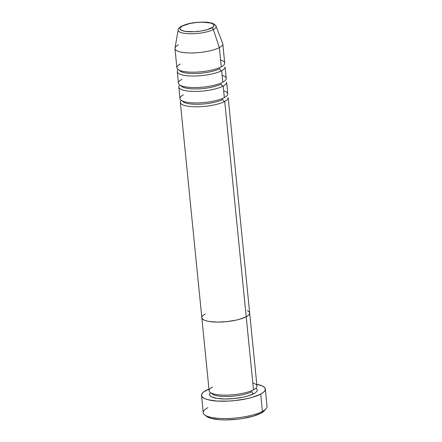 <?xml version="1.0" encoding="UTF-8"?>
<svg xmlns="http://www.w3.org/2000/svg" width="442" height="442" viewBox="0 0 442 442"><rect width="100%" height="100%" fill="white"/><g stroke="black" fill="none" stroke-linecap="round" stroke-linejoin="round"><path stroke-width="0.66" d="M201.53 395.424L203.259 412.729A32.045 8.459 -5.7 0 0 226.978 418.513A32.045 8.459 -5.7 0 0 262.438 411.414L260.924 413.215A30.045 7.928 -5.7 0 0 264.31 410.756L266.051 408.784A32.045 8.459 174.3 0 1 262.438 411.414A32.045 8.459 -5.7 0 0 267.034 406.364L265.31 389.059A32.045 8.459 174.3 0 1 260.708 394.109L262.438 411.414L260.708 394.109A32.045 8.459 174.3 0 1 225.249 401.214A32.045 8.459 174.3 0 1 201.53 395.424A32.045 8.459 174.3 0 1 206.132 390.374A32.045 8.459 174.3 0 1 208.95 389.065L203.43 392.126L201.889 393.883L201.552 395.579L202.442 397.143L204.524 398.524L207.712 399.656L216.9 401.043L228.597 401.087L234.846 400.596L246.929 398.684L252.31 397.336L260.708 394.109L263.404 392.358L264.951 390.601L265.288 388.905L264.399 387.341L262.316 385.965L256.78 384.291A32.045 8.459 174.3 0 1 265.31 389.059M256.006 388.048L257.321 389.739L257.067 391.01L255.912 392.33L253.885 393.645A2.006 1.624 62 0 1 251.99 391.606A22.034 5.812 174.3 0 1 229.127 396.441A22.034 5.812 174.3 0 1 211.607 393.303A22.034 5.812 -5.7 0 0 229.127 396.441A22.034 5.812 -5.7 0 0 251.99 391.606A2.006 1.624 -118 0 0 253.885 393.645A24.034 6.343 174.3 0 1 226.304 398.988A24.034 6.343 174.3 0 1 209.536 394.082M212.569 386.999A24.034 6.343 -5.7 0 0 220.646 394.999A24.034 6.343 -5.7 0 0 253.504 389.8A24.034 6.343 -5.7 0 0 256.951 386.01L249.658 312.958A24.034 6.343 174.3 0 1 246.211 316.748L253.504 389.8L246.211 316.748L248.233 315.433L249.393 314.113L249.647 312.842L248.979 311.671L247.415 310.638L248.979 311.671L249.647 312.842L249.393 314.113L248.233 315.433L246.211 316.748A24.034 6.343 174.3 0 1 219.619 322.074A24.034 6.343 174.3 0 1 201.828 317.732A24.034 6.343 174.3 0 1 205.276 313.947M252.824 382.982A24.034 6.343 -5.7 0 1 253.504 389.8A24.034 6.343 -5.7 0 1 226.906 395.126A24.034 6.343 -5.7 0 1 209.121 390.783L201.828 317.732A24.034 6.343 -5.7 0 0 219.619 322.074A24.034 6.343 -5.7 0 0 246.211 316.748L224.718 101.439A2.006 1.624 62 0 1 222.823 99.4A22.034 5.812 174.3 0 1 199.961 104.235A22.034 5.812 174.3 0 1 182.441 101.102A22.034 5.812 -5.7 0 0 199.961 104.235A22.034 5.812 -5.7 0 0 222.823 99.4A2.006 1.624 -118 0 0 224.718 101.439L246.211 316.748L239.912 319.168L235.879 320.179L226.812 321.616L217.586 322.096L209.602 321.549L206.464 320.909L204.071 320.058L202.513 319.025L201.845 317.848L202.513 319.025L204.071 320.058L206.464 320.909L209.602 321.549L217.586 322.096L226.812 321.616L235.879 320.179L239.912 319.168L246.211 316.748A24.034 6.343 -5.7 0 0 249.658 312.958L228.171 97.654A24.034 6.343 174.3 0 1 224.718 101.439A24.034 6.343 174.3 0 1 197.138 106.782A24.034 6.343 174.3 0 1 180.369 101.875M264.344 410.712L260.924 413.215L253.045 416.242L242.476 418.541L236.674 419.298L225.138 419.9L219.851 419.718L211.237 418.419L206.762 416.469M253.885 393.645L247.586 396.065L243.553 397.076L234.487 398.507L225.26 398.988L217.276 398.441L211.746 396.955L210.188 395.921L209.519 394.745L210.447 392.595M204.707 414.905L206.801 416.497A30.045 7.928 -5.7 0 0 231.746 419.707A30.045 7.928 -5.7 0 0 260.924 413.215L262.438 411.414A32.045 8.459 174.3 0 1 231.315 418.336A32.045 8.459 174.3 0 1 204.707 414.905A32.045 8.459 174.3 0 1 207.856 407.679M183.402 94.792A24.034 6.343 -5.7 0 0 191.48 102.793A24.034 6.343 -5.7 0 0 224.337 97.594A24.034 6.343 -5.7 0 0 227.785 93.809L226.635 82.273A24.034 6.343 174.3 0 1 223.182 86.063A24.034 6.343 174.3 0 1 195.607 91.406A24.034 6.343 174.3 0 1 178.839 86.499M223.182 86.063A2.006 1.624 62 0 1 221.287 84.019A22.034 5.812 174.3 0 1 198.425 88.853A22.034 5.812 174.3 0 1 180.905 85.72A22.034 5.812 -5.7 0 0 198.425 88.853A22.034 5.812 -5.7 0 0 221.287 84.019A2.006 1.624 -118 0 0 223.182 86.063L224.337 97.594L223.182 86.063A24.034 6.343 174.3 0 1 196.591 91.389A24.034 6.343 174.3 0 1 178.8 87.046A24.034 6.343 174.3 0 1 179.745 85.013M181.866 79.416A24.034 6.343 -5.7 0 0 189.944 87.417A24.034 6.343 -5.7 0 0 222.801 82.218A24.034 6.343 -5.7 0 0 226.249 78.427L225.1 66.891A24.034 6.343 174.3 0 1 221.652 70.681A24.034 6.343 174.3 0 1 194.071 76.024A24.034 6.343 174.3 0 1 177.303 71.118M221.652 70.681A2.006 1.624 62 0 1 219.751 68.643A22.034 5.812 174.3 0 1 196.889 73.477A22.034 5.812 174.3 0 1 179.369 70.344A22.034 5.812 -5.7 0 0 196.889 73.477A22.034 5.812 -5.7 0 0 219.751 68.643A2.006 1.624 -118 0 0 221.652 70.681L222.801 82.218L221.652 70.681A24.034 6.343 174.3 0 1 195.055 76.007A24.034 6.343 174.3 0 1 177.27 71.67A24.034 6.343 174.3 0 1 178.214 69.632M180.336 64.035A24.034 6.343 -5.7 0 0 188.408 72.035A24.034 6.343 -5.7 0 0 221.265 66.836A24.034 6.343 -5.7 0 0 224.718 63.051L222.796 43.824A24.034 6.343 174.3 0 1 219.348 47.614A24.034 6.343 -5.7 0 0 222.685 43.371L215.989 26.155A19.067 5.033 174.3 0 1 213.342 29.526A19.067 5.033 -5.7 0 0 215.53 25.492M178.209 30.631A19.067 5.033 -5.7 0 0 192.845 33.736A19.067 5.033 -5.7 0 0 213.342 29.526A19.067 5.033 174.3 0 1 191.574 33.763A19.067 5.033 174.3 0 1 178.148 29.934L174.982 48.128A24.034 6.343 -5.7 0 0 191.911 52.952A24.034 6.343 -5.7 0 0 219.348 47.614L213.342 29.526A2.006 1.624 -118 0 0 211.552 27.984A17.133 4.519 174.3 0 1 188.132 31.691A17.133 4.519 174.3 0 1 182.375 25.99L189.74 23.542L196.204 22.52L202.779 22.177L210.701 23.023L213.525 24.365L214 25.205L212.994 27.05L207.06 29.713L201.033 31.023L194.386 31.719L185.452 31.41L181.513 30.343L179.927 28.774L180.104 27.868L182.375 25.99A2.006 1.624 -118 0 0 181.618 26.15A2.006 1.624 62 0 1 182.375 25.99A17.133 4.519 174.3 0 1 205.795 22.282A17.133 4.519 174.3 0 1 211.552 27.984A2.006 1.624 62 0 1 213.342 29.526L219.348 47.614L221.265 66.836L219.348 47.614A24.034 6.343 174.3 0 1 192.751 52.941A24.034 6.343 174.3 0 1 174.966 48.598A24.034 6.343 174.3 0 1 178.413 44.813M177.27 71.67L178.419 83.201A24.034 6.343 -5.7 0 0 196.209 87.544A24.034 6.343 -5.7 0 0 222.801 82.218A24.034 6.343 -5.7 0 0 222.122 75.394M174.966 48.598L176.883 67.825A24.034 6.343 -5.7 0 0 194.673 72.162A24.034 6.343 -5.7 0 0 221.265 66.836A24.034 6.343 -5.7 0 0 220.586 60.018M224.718 101.439A24.034 6.343 174.3 0 1 198.127 106.765A24.034 6.343 174.3 0 1 180.336 102.428A24.034 6.343 174.3 0 1 181.281 100.389M178.8 87.046L179.955 98.583A24.034 6.343 -5.7 0 0 197.74 102.92A24.034 6.343 -5.7 0 0 224.337 97.594A24.034 6.343 -5.7 0 0 223.658 90.776M215.989 26.155C214.668 23.398 210.116 22.045 202.331 22.1C195.281 22.409 189.275 22.719 181.623 26.144C179.314 27.526 178.154 28.791 178.148 29.934M201.828 317.732L180.336 102.428"/></g></svg>
